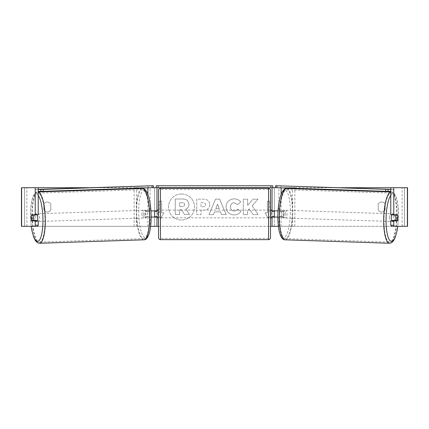 <?xml version="1.0" encoding="UTF-8"?>
<svg xmlns="http://www.w3.org/2000/svg" width="429" height="429" viewBox="0 0 429 429"><rect width="100%" height="100%" fill="white"/><g stroke="black" fill="none" stroke-linecap="round" stroke-linejoin="round"><path stroke-width="0.32" stroke-dasharray="2.15 1.61" d="M134.148 188.315L134.148 187.709L154.654 187.709L154.654 210.875L147.994 210.875A3.861 0.997 -90 0 0 147.592 213.964A3.861 0.997 -90 0 0 147.994 217.053L151.121 217.053M150.922 210.875L145.758 210.875A3.861 0.997 -90 0 0 145.356 213.964A3.861 0.997 -90 0 0 145.758 217.053M147.86 217.053L147.86 226.319L134.148 226.319L150.6 226.319M147.994 217.053L150.102 217.053L150.102 226.319L154.654 226.319L154.654 187.709L156.971 187.709L154.654 187.709M21.632 226.319L156.971 226.319L154.654 226.319L154.654 217.053L156.971 217.053M147.86 187.859L152.402 187.709M156.199 187.709L156.199 185.778L272.801 185.778L272.801 187.709L156.199 187.709L156.971 187.709L156.971 226.319L154.654 226.319M154.654 216.666L154.654 211.261L154.654 216.666L157.357 216.666L157.357 217.825M156.971 216.666L156.971 211.261M134.148 226.319L134.148 188.749M136.384 226.319L136.384 187.709L134.148 187.709M136.384 187.709L150.102 187.709L150.102 210.875M150.102 217.053L154.654 217.053M154.654 210.875L156.971 210.875M147.994 210.875L145.758 210.875M294.852 188.315L294.852 187.709L274.346 187.709L274.346 210.875L283.242 210.875A3.861 0.997 -90 0 1 283.644 213.964A3.861 0.997 -90 0 1 283.242 217.053L277.879 217.053M281.006 210.875A3.861 0.997 -90 0 1 281.408 213.964A3.861 0.997 -90 0 1 281.006 217.053L272.029 217.053M281.14 217.053L281.14 226.319L294.852 226.319L278.4 226.319M278.898 217.053L278.898 226.319L272.029 226.319L274.346 226.319L274.346 217.053M274.346 187.709L272.029 187.709L274.346 187.709L274.346 226.319M281.14 187.859L276.598 187.709M272.801 187.709L272.029 187.709L272.029 226.319L407.55 226.319L404.461 226.319L407.55 226.319L407.55 187.709L21.632 187.709M274.346 216.666L274.346 211.261L274.346 216.666L271.643 216.666L271.643 217.825M272.029 216.666L272.029 211.261M278.078 210.875L283.242 210.875M294.852 226.319L294.852 188.749M292.616 226.319L292.616 187.709L294.852 187.709M292.616 187.709L278.898 187.709L278.898 210.875M274.346 210.875L272.029 210.875M281.006 217.053L283.242 217.053M391.677 214.736A3.861 0.997 -88.1 0 1 392.358 213.814A3.861 0.997 -88.1 0 1 393.232 217.675A3.861 0.997 -88.1 0 1 392.106 221.53A3.861 0.997 -88.1 0 1 391.591 220.914M392.808 214.736A3.861 0.997 -88.1 0 1 393.479 213.851A3.861 0.997 -88.1 0 1 394.079 214.736M397.629 215.894A3.861 0.997 -90 0 0 397.479 215.117L394.471 215.02M279.408 213.964A3.861 0.997 -88.1 0 1 279.778 211.261L282.384 211.347A3.861 0.997 -88.1 0 1 283.145 210.189A3.861 0.997 -88.1 0 1 283.816 211.347L281.204 211.261A3.861 0.997 -88.1 0 1 281.408 213.964A3.861 0.997 -88.1 0 1 281.038 216.661L283.644 216.752A3.861 0.997 -88.1 0 1 282.888 217.905A3.861 0.997 -88.1 0 1 282.218 216.752L279.611 216.661A3.861 0.997 -88.1 0 1 279.408 213.964M283.135 214.087A3.861 0.997 -88.1 0 1 284.261 210.226A3.861 0.997 -88.1 0 1 285.135 214.087A3.861 0.997 -88.1 0 1 284.009 217.943A3.861 0.997 -88.1 0 1 283.135 214.087M281.204 211.261L279.778 211.261M279.611 216.661L281.038 216.661M393.967 220.458A3.861 0.997 -88.1 0 0 393.983 220.409L397.334 220.522M393.811 220.914A3.861 0.997 -88.1 0 1 393.221 221.568A3.861 0.997 -88.1 0 1 392.696 220.914M393.983 220.409L392.551 220.409M282.384 211.347L283.816 211.347M283.644 216.752L282.218 216.752M285.001 214.146A3.861 0.997 -88.1 0 1 286.127 210.29A3.861 0.997 -88.1 0 1 286.996 214.146A3.861 0.997 -88.1 0 1 285.87 218.007A3.861 0.997 -88.1 0 1 285.001 214.146M389.371 217.61A3.861 0.997 -88.1 0 1 390.497 213.749A3.861 0.997 -88.1 0 1 391.366 217.61A3.861 0.997 -88.1 0 1 390.24 221.471A3.861 0.997 -88.1 0 1 389.371 217.61M396.712 217.61A24.517 6.344 -88.1 0 1 389.553 242.117A24.517 6.344 -88.1 0 1 384.025 217.61A24.517 6.344 -88.1 0 1 391.184 193.109A24.517 6.344 -88.1 0 1 396.712 217.61M292.342 214.146A24.517 6.344 -88.1 0 1 285.183 238.653A24.517 6.344 -88.1 0 1 279.654 214.146A24.517 6.344 -88.1 0 1 286.813 189.645A24.517 6.344 -88.1 0 1 292.342 214.146M181.526 193.988A13.02 13.02 0 0 0 168.5 207.014A13.02 13.02 0 0 0 181.526 220.034A13.02 13.02 0 0 0 194.546 207.014A13.02 13.02 0 0 0 181.526 193.988A13.02 13.02 0 0 0 168.5 207.014A13.02 13.02 0 0 0 181.526 220.034A13.02 13.02 0 0 0 194.546 207.014A13.02 13.02 0 0 0 181.526 193.988M385.156 204.172A3.861 3.861 0 0 0 378.206 204.172L378.206 209.851A3.861 3.861 0 0 0 385.156 209.851L385.156 204.172A3.861 3.861 0 0 0 378.206 204.172L378.206 209.851A3.861 3.861 0 0 0 385.156 209.851L385.156 204.172M47.319 201.995A3.861 3.861 0 0 1 50.794 204.172L50.794 209.851A3.861 3.861 0 0 1 43.844 209.851L43.844 204.172A3.861 3.861 0 0 1 50.794 204.172L50.794 209.851A3.861 3.861 0 0 1 43.844 209.851L43.844 204.172A3.861 3.861 0 0 1 47.319 201.995M38.219 220.914L31.633 220.914M34.218 217.825A3.861 0.997 -90 0 0 34.492 220.474M252.15 205.807L257.995 199.169L252.922 199.169L247.603 205.432L247.603 199.169L243.323 199.169L243.323 214.613L247.603 214.613L247.603 210.618L249.169 208.875L253.051 214.613L258.194 214.613L252.15 205.807L257.995 199.169L252.922 199.169L247.603 205.432L247.603 199.169L243.323 199.169L243.323 214.613L247.603 214.613L247.603 210.618L249.169 208.875L253.051 214.613L258.194 214.613L252.15 205.807M220.485 211.867L214.5 211.867L213.411 214.607L208.993 214.607L215.53 199.153L219.627 199.153L226.163 214.607L221.6 214.607L220.485 211.867L214.5 211.867L213.411 214.607L208.993 214.607L215.53 199.153L219.627 199.153L226.163 214.607L221.6 214.607L220.485 211.867M88.294 187.709L340.706 187.709M158.516 226.319L270.484 226.319M272.029 212.805L268.554 218.822L265.079 212.805L267.396 212.805L267.396 201.222L269.712 201.222L267.396 201.222L267.396 212.805L265.079 212.805L268.554 218.822L272.029 212.805L269.712 212.805L269.712 201.222L269.712 212.805L272.029 212.805M159.288 212.805L156.971 212.805L160.446 218.822L163.921 212.805L161.604 212.805L161.604 201.222L159.288 201.222L161.604 201.222L161.604 212.805L163.921 212.805L160.446 218.822L156.971 212.805L159.288 212.805L159.288 201.222L159.288 212.805M209.776 204.595L209.776 204.638C209.481 208.312 207.266 210.162 203.132 210.199L201.013 210.199L201.013 214.607L196.734 214.607L196.734 199.163L203.351 199.163C207.448 199.265 209.588 201.072 209.776 204.595L209.776 204.638C209.481 208.312 207.266 210.162 203.132 210.199L201.013 210.199L201.013 214.607L196.734 214.607L196.734 199.163L203.351 199.163C207.448 199.265 209.588 201.072 209.776 204.595M240.835 211.433C239.538 213.599 237.258 214.763 233.993 214.918C229.134 214.564 226.48 211.899 226.029 206.934L226.029 206.891C226.405 201.962 229.118 199.281 234.17 198.858C237.248 198.981 239.436 200.053 240.723 202.08L237.505 204.569L234.127 202.761C231.821 202.997 230.588 204.36 230.443 206.842L230.443 206.891C230.588 209.422 231.821 210.795 234.127 211.014C235.634 210.95 236.792 210.328 237.612 209.137L240.835 211.433C239.538 213.599 237.258 214.763 233.993 214.918C229.134 214.564 226.48 211.899 226.029 206.934L226.029 206.891C226.405 201.962 229.118 199.281 234.17 198.858C237.248 198.981 239.436 200.053 240.723 202.08L237.505 204.569L234.127 202.761C231.821 202.997 230.588 204.36 230.443 206.842L230.443 206.891C230.588 209.422 231.821 210.795 234.127 211.014C235.634 210.95 236.792 210.328 237.612 209.137L240.835 211.433M37.714 226.319L24.619 226.319L24.619 187.709L21.45 187.709L24.539 187.709L21.45 187.709L21.45 226.319L391.286 226.319M394.482 215.068A3.861 0.997 -90 0 1 394.508 220.474M390.781 214.736L397.367 214.736M397.367 220.914L390.781 220.914M407.368 187.709L404.381 187.709L404.381 226.319L407.368 226.319M404.461 226.319L404.461 187.709L404.461 226.319M24.539 226.319L24.539 187.709L24.539 226.319M38.219 214.736L31.633 214.736M34.518 215.068A3.861 0.997 -90 0 0 34.218 217.793M34.529 215.02L31.521 215.117A3.861 0.997 -90 0 0 31.371 215.894M188.996 204.29L188.996 204.333C188.899 206.687 187.838 208.274 185.816 209.084L189.505 214.479L184.556 214.479L181.435 209.792L179.558 209.792L179.558 214.479L175.268 214.479L175.268 199.002L182.588 199.002C184.931 199.035 186.61 199.592 187.629 200.681L188.996 204.333C188.899 206.687 187.838 208.274 185.816 209.084L189.505 214.479L184.556 214.479L181.435 209.792L179.558 209.792L179.558 214.479L175.268 214.479L175.268 199.002L182.588 199.002C184.931 199.035 186.61 199.592 187.629 200.681L188.996 204.29M215.814 208.558L219.257 208.558L217.546 204.193L215.814 208.558L219.257 208.558L217.546 204.193L215.814 208.558M205.491 204.794C205.443 203.453 204.617 202.778 203.024 202.761L201.013 202.761L201.013 206.842L203.046 206.842C204.622 206.783 205.437 206.113 205.491 204.837L205.491 204.794C205.443 203.453 204.617 202.778 203.024 202.761L201.013 202.761L201.013 206.842L203.046 206.842C204.622 206.783 205.437 206.113 205.491 204.837L205.491 204.794M184.684 204.595L184.684 204.553C184.631 203.335 183.859 202.724 182.363 202.719L179.558 202.719L179.558 206.429L182.384 206.429C183.88 206.387 184.647 205.775 184.684 204.595L184.684 204.553C184.631 203.335 183.859 202.724 182.363 202.719L179.558 202.719L179.558 206.429L182.384 206.429C183.88 206.387 184.647 205.775 184.684 204.595M158.516 217.825L158.516 210.103L158.516 217.825M270.484 217.825L270.484 210.103L270.484 217.825M271.643 210.103L271.643 211.261L274.346 211.261M154.654 211.261L157.357 211.261L157.357 210.103M270.484 237.709L270.484 190.219M158.516 190.219L158.516 237.709M268.554 210.103L268.554 217.825L268.554 210.103L160.446 210.103L160.446 217.825L160.446 210.103M268.554 217.825L160.446 217.825M268.554 238.401L268.554 189.521L268.554 238.401L160.446 238.401L160.446 189.521L160.446 238.401M268.554 189.521L160.446 189.521M281.059 185.73L281 187.655L390.781 191.393M390.781 189.371L393.634 189.462L393.57 191.393M393.634 189.462L390.781 189.462M275.504 187.655L281 187.655M37.323 214.736A3.861 0.997 -91.9 0 0 36.642 213.814A3.861 0.997 -91.9 0 0 35.768 217.675A3.861 0.997 -91.9 0 0 36.894 221.53A3.861 0.997 -91.9 0 0 37.409 220.914M31.666 220.522L35.017 220.409A3.861 0.997 -91.9 0 0 35.033 220.458M35.189 220.914A3.861 0.997 -91.9 0 0 35.779 221.568A3.861 0.997 -91.9 0 0 36.304 220.914M149.389 216.661A3.861 0.997 -91.9 0 0 149.592 213.964A3.861 0.997 -91.9 0 0 149.222 211.261L146.616 211.347A3.861 0.997 -91.9 0 0 145.855 210.189A3.861 0.997 -91.9 0 0 145.184 211.347L147.796 211.261A3.861 0.997 -91.9 0 0 147.592 213.964A3.861 0.997 -91.9 0 0 147.962 216.661L145.356 216.752A3.861 0.997 -91.9 0 0 146.112 217.905A3.861 0.997 -91.9 0 0 146.782 216.752L147.962 216.661M143.865 214.087A3.861 0.997 -91.9 0 0 144.991 217.943A3.861 0.997 -91.9 0 0 145.865 214.087A3.861 0.997 -91.9 0 0 144.739 210.226A3.861 0.997 -91.9 0 0 143.865 214.087M147.796 211.261L149.222 211.261M36.192 214.736A3.861 0.997 -91.9 0 0 35.521 213.851A3.861 0.997 -91.9 0 0 34.921 214.736M35.017 220.409L36.449 220.409M146.616 211.347L145.184 211.347M145.356 216.752L146.782 216.752M142.004 214.146A3.861 0.997 -91.9 0 0 143.13 218.007A3.861 0.997 -91.9 0 0 143.999 214.146A3.861 0.997 -91.9 0 0 142.873 210.29A3.861 0.997 -91.9 0 0 142.004 214.146M37.634 217.61A3.861 0.997 -91.9 0 0 38.76 221.471A3.861 0.997 -91.9 0 0 39.629 217.61A3.861 0.997 -91.9 0 0 38.503 213.749A3.861 0.997 -91.9 0 0 37.634 217.61M44.975 217.61A24.517 6.344 -91.9 0 0 37.816 193.109A24.517 6.344 -91.9 0 0 32.288 217.61A24.517 6.344 -91.9 0 0 39.447 242.117A24.517 6.344 -91.9 0 0 44.975 217.61M149.346 214.146A24.517 6.344 -91.9 0 0 142.187 189.645A24.517 6.344 -91.9 0 0 136.658 214.146A24.517 6.344 -91.9 0 0 143.817 238.653A24.517 6.344 -91.9 0 0 149.346 214.146M147.941 185.73L148 187.655L38.219 191.393M38.219 189.371L35.366 189.462L35.43 191.393M35.366 189.462L38.219 189.462M153.496 187.655L148 187.655M147.86 210.875L147.86 194.358M281.14 210.875L281.14 194.358M389.516 243.27A25.676 6.644 91.9 0 0 397.013 217.61A25.676 6.644 91.9 0 0 391.221 191.951A25.676 6.644 91.9 0 0 390.781 191.988M390.781 195.42A23.745 6.14 -88.1 0 1 398.38 217.675A23.745 6.14 -88.1 0 1 397.688 226.319M286.851 188.487A25.676 6.644 -88.1 0 1 292.642 214.146A25.676 6.644 -88.1 0 1 285.146 239.811M290.277 214.087A23.745 6.14 91.9 0 0 284.867 190.353A23.745 6.14 91.9 0 0 277.987 214.087A23.745 6.14 91.9 0 0 283.397 237.816A23.745 6.14 91.9 0 0 290.277 214.087M26.855 226.319L26.855 187.709L26.855 226.319M402.145 226.319L402.145 187.709L402.145 226.319M268.554 188.288L268.554 239.639M160.446 239.639L160.446 188.288M39.484 243.27A25.676 6.644 88.1 0 1 31.987 217.61A25.676 6.644 88.1 0 1 37.779 191.951A25.676 6.644 88.1 0 1 38.219 191.988M38.219 195.42A23.745 6.14 -91.9 0 0 30.62 217.675A23.745 6.14 -91.9 0 0 31.312 226.319M142.149 188.487A25.676 6.644 -91.9 0 0 136.358 214.146A25.676 6.644 -91.9 0 0 143.854 239.811M151.013 214.087A23.745 6.14 88.1 0 1 145.603 237.816A23.745 6.14 88.1 0 1 138.723 214.087A23.745 6.14 88.1 0 1 144.133 190.353A23.745 6.14 88.1 0 1 151.013 214.087M390.781 191.935L391.221 191.951C395.999 191.479 398.959 203.437 398.444 217.669L397.763 226.319M392.358 213.814L393.479 213.851M283.145 210.189L284.261 210.226M282.888 217.905L284.009 217.943M392.106 221.53L393.221 221.568M286.127 210.29L390.497 213.749M285.183 238.653L389.553 242.117M286.813 189.645L391.184 193.109M285.87 218.007L390.24 221.471M31.237 226.319L30.556 217.669C30.041 203.437 33.001 191.479 37.779 191.951L38.219 191.935M36.894 221.53L35.779 221.568M146.112 217.905L144.991 217.943M145.855 210.189L144.739 210.226M36.642 213.814L35.521 213.851M143.13 218.007L38.76 221.471M142.187 189.645L37.816 193.109M143.817 238.653L39.447 242.117M142.873 210.29L38.503 213.749"/><path stroke-width="0.64" d="M151.121 217.053L156.971 217.053L156.971 216.666M150.6 226.319L156.971 226.319L156.971 217.053M152.402 187.709L156.199 187.709L156.199 185.778L272.801 185.778L272.801 187.709L270.871 187.709L270.871 185.778M154.654 217.053L154.654 210.875M156.971 211.261L156.971 187.709M156.971 210.875L150.922 210.875M134.148 188.749L134.148 188.315M277.879 217.053L272.029 217.053L272.029 216.666M278.4 226.319L272.029 226.319L272.029 217.053M276.598 187.709L272.801 187.709M274.346 217.053L274.346 216.666L271.643 216.666L271.643 217.825L270.484 217.825M274.346 216.666L274.346 210.875M272.029 211.261L272.029 187.709M272.029 210.875L278.078 210.875M294.852 188.749L294.852 188.315M391.591 220.914A3.861 0.997 -88.1 0 1 391.232 217.675A3.861 0.997 -88.1 0 1 391.677 214.736M397.501 215.122A3.861 0.997 -88.1 0 1 397.704 217.819A3.861 0.997 -88.1 0 1 397.334 220.522L395.908 220.522A3.861 0.997 -88.1 0 1 395.704 217.819A3.861 0.997 -88.1 0 1 396.074 215.122L397.479 215.117A3.861 0.997 -90 0 0 397.367 214.736L393.768 214.736L393.768 187.709L407.55 187.709L407.55 226.319L391.286 226.319L390.781 225.204L390.781 220.914L397.367 220.914A3.861 0.997 -90 0 0 397.629 215.894M392.808 214.736A3.861 0.997 -88.1 0 0 392.723 215.009L396.074 215.122M394.079 214.736A3.861 0.997 -88.1 0 1 394.149 215.009L394.471 215.02M393.967 220.458A3.861 0.997 -88.1 0 1 393.811 220.914M392.696 220.914A3.861 0.997 -88.1 0 1 392.551 220.409L395.908 220.522M392.723 215.009L394.149 215.009M31.371 215.894A3.861 0.997 -90 0 0 31.237 217.825A3.861 0.997 -90 0 0 31.633 220.914L35.232 220.914L35.232 225.204L38.219 225.204L38.219 220.914L35.232 220.914M34.492 220.474A3.861 0.997 -90 0 0 34.62 220.914M38.219 187.709L35.232 187.709L35.232 214.736L38.219 214.736L38.219 187.709L88.294 187.709M340.706 187.709L393.768 187.709M156.971 226.319L158.516 226.319M270.484 226.319L272.029 226.319M390.781 225.204L393.768 225.204L393.768 220.914M393.768 225.204L394.267 226.319M393.768 214.736L390.781 214.736L390.781 187.709M394.38 214.736A3.861 0.997 -90 0 1 394.482 215.068M394.508 220.474A3.861 0.997 -90 0 1 394.38 220.914M38.219 225.204L37.714 226.319L21.45 226.319L21.45 187.709L35.232 187.709M34.62 214.736A3.861 0.997 -90 0 0 34.518 215.068M34.733 226.319L35.232 225.204M35.232 214.736L31.633 214.736A3.861 0.997 -90 0 0 31.521 215.117L31.499 215.122A3.861 0.997 -91.9 0 0 31.296 217.819A3.861 0.997 -91.9 0 0 31.666 220.522L33.092 220.522A3.861 0.997 -91.9 0 0 33.296 217.819A3.861 0.997 -91.9 0 0 32.926 215.122L31.499 215.122M160.446 188.288A1.931 1.931 0 0 0 158.516 190.219L158.516 237.709A1.931 1.931 0 0 0 160.446 239.639L268.554 239.639A1.931 1.931 0 0 0 270.484 237.709L270.484 190.219A1.931 1.931 0 0 0 268.554 188.288L160.446 188.288L160.446 239.639M158.516 210.103L157.357 210.103L157.357 211.261L154.654 211.261M154.654 216.666L157.357 216.666L157.357 217.825L158.516 217.825M274.346 211.261L271.643 211.261L271.643 210.103L270.484 210.103M158.129 185.778L158.129 187.709L270.871 187.709M158.129 187.709L156.199 187.709M390.781 189.462L275.563 185.73L390.781 189.371M390.781 191.393L388.073 191.393L388.138 189.462M385.773 189.404L385.714 191.329L276.871 187.72L276.93 185.789M275.563 185.73L275.504 187.655L276.871 187.72M385.714 191.329L388.073 191.393M37.409 220.914A3.861 0.997 -91.9 0 0 37.768 217.675A3.861 0.997 -91.9 0 0 37.323 214.736M33.092 220.522L36.449 220.409A3.861 0.997 -91.9 0 1 36.304 220.914M35.033 220.458A3.861 0.997 -91.9 0 0 35.189 220.914M34.529 215.02L34.851 215.009A3.861 0.997 -91.9 0 1 34.921 214.736M32.926 215.122L36.277 215.009A3.861 0.997 -91.9 0 0 36.192 214.736M36.277 215.009L34.851 215.009M38.219 191.393L40.927 191.393L40.862 189.462L43.227 189.404L43.286 191.329L152.129 187.72L152.07 185.789L153.437 185.73L38.219 189.371M38.219 189.462L40.862 189.462M43.227 189.404L152.07 185.789M153.437 185.73L153.496 187.655L152.129 187.72M43.286 191.329L40.927 191.393M147.86 194.358L147.86 187.859M281.14 194.358L281.14 187.859M390.781 191.988A25.676 6.644 91.9 0 0 383.724 217.61A25.676 6.644 91.9 0 0 389.516 243.27L391.559 242.728L393.624 240.642L395.324 237.151L397.093 230.523L397.763 226.319M397.688 226.319A23.745 6.14 -88.1 0 1 390.374 240.996A23.745 6.14 -88.1 0 1 386.089 217.675A23.745 6.14 -88.1 0 1 390.781 195.42M279.354 214.146A25.676 6.644 -88.1 0 1 286.851 188.487C282.062 187.677 278.298 199.694 277.922 214.087C277.407 228.319 280.368 240.278 285.146 239.811A25.676 6.644 -88.1 0 1 279.354 214.146M407.368 226.319L407.368 187.709M21.632 226.319L21.632 187.709M268.554 239.639L268.554 188.288M38.219 191.988A25.676 6.644 88.1 0 1 45.276 217.61A25.676 6.644 88.1 0 1 39.484 243.27L37.441 242.728L35.376 240.642L33.676 237.151L31.907 230.523L31.237 226.319M31.312 226.319A23.745 6.14 -91.9 0 0 38.626 240.996A23.745 6.14 -91.9 0 0 42.911 217.675A23.745 6.14 -91.9 0 0 38.219 195.42M142.149 188.487C146.938 187.677 150.702 199.694 151.078 214.087C151.593 228.319 148.632 240.278 143.854 239.811A25.676 6.644 -91.9 0 0 149.646 214.146A25.676 6.644 -91.9 0 0 142.149 188.487L38.219 191.935M286.851 188.487L390.781 191.935M285.146 239.811L389.516 243.27M143.854 239.811L39.484 243.27"/></g></svg>
